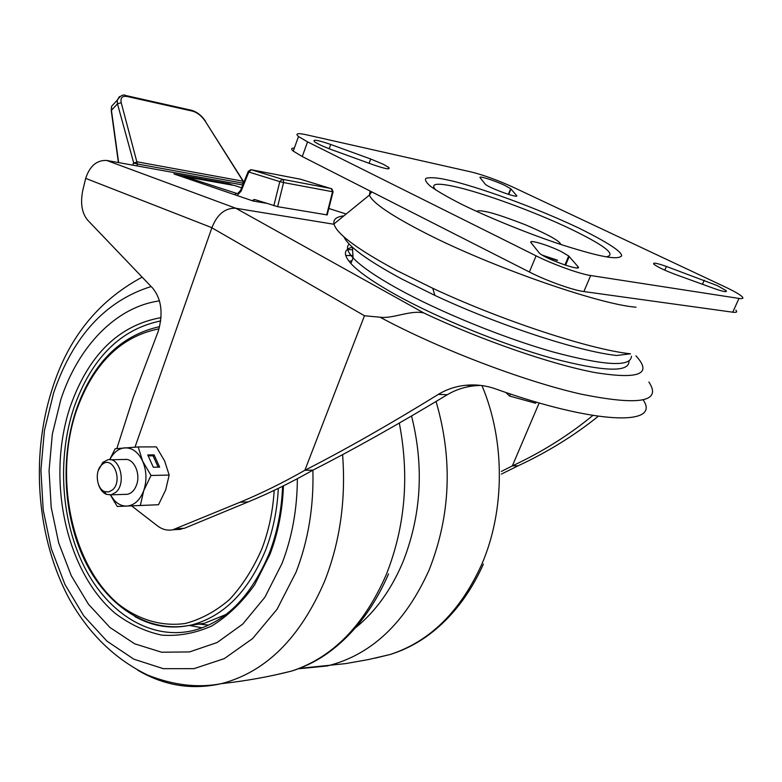 <?xml version="1.0" encoding="UTF-8"?>
<svg xmlns="http://www.w3.org/2000/svg" width="782" height="782" viewBox="0 0 782 782"><rect width="100%" height="100%" fill="white"/><g stroke="black" fill="none" stroke-linecap="round" stroke-linejoin="round"><path stroke-width="1.17" d="M343.885 215.861C336.397 216.741 333.093 219.429 333.973 223.935C336.514 233.818 357.55 249.409 397.07 270.689L432.749 288.284C501.731 320.561 590.068 349.534 630.517 353.816L616.734 355.478C579.022 351.568 498.183 325.117 434.88 295.401L432.749 288.284M343.963 236.878C348.303 246.496 367.687 260.592 402.095 279.164L434.88 295.401M510.392 393.981L509.522 396.044L535.611 403.229L536.12 402.046M509.522 396.044L505.788 392.437M476.521 211.394C477.919 210.563 480.666 210.593 484.762 211.472L484.889 211.502C491.194 212.362 504.722 216.79 525.475 224.805C548.299 234.59 560.049 241.139 560.743 244.443M717.407 285.655L666.391 266.437C656.518 262.987 652.364 262.263 653.928 264.267C657.564 267.033 664.671 270.406 675.257 274.404L713.966 288.45C723.497 291.774 727.524 292.488 726.038 290.581L717.407 285.655M561.114 251.511C548.055 244.971 527.694 238.979 531.095 242.733L539.414 253.153C546.022 259.301 583.773 272.439 577.908 266.564L568.7 255.988L561.114 251.511M504.781 185.383C494.566 180.476 477.831 175.256 480.148 177.729L485.368 184.288C489.385 188.198 520.46 199.293 516.501 195.422L510.666 188.706L504.781 185.383M383.395 164.308L370.688 159L330.727 144.475C317.824 140.046 312.389 139.098 314.393 141.62C317.482 143.868 323.377 146.605 332.076 149.841L372.955 164.679C385.487 168.98 390.746 169.899 388.742 167.436L383.395 164.308M471.722 172.079C483.999 175.197 497.851 180.251 513.275 187.26L725.07 286.916C733.799 291.041 739.44 294.257 742.001 296.564C743.838 298.362 742.841 298.988 738.99 298.431L590.684 275.528C579.609 273.964 553.03 264.394 536.081 255.841L307.58 141.874L298.489 136.537C294.98 133.458 297.639 132.881 306.476 134.797L471.722 172.079M294.345 148.033C291.227 148.023 290.865 149.039 293.24 151.092L302.253 156.547L529.394 272.009C546.237 280.679 572.737 290.181 583.861 291.559L732.724 312.194C736.585 312.692 737.612 312.008 735.813 310.131M542.366 255.167L557.478 260.211M136.987 165.911L137.417 164.015L133.419 162.979L132.92 165.178M243.466 183.262L137.417 164.015L121.22 102.716C120.242 97.838 122.217 95.756 127.114 96.479L192.597 111.161C197.367 112.549 201.56 115.883 205.187 121.142L243.808 182.401M116.841 448.555L133.136 397.696L158.277 331.197C163.272 313.602 161.503 299.35 152.969 288.45L87.555 220.035C81.817 212.948 80.223 203.046 82.804 190.309L85.678 178.374C89.764 166.009 96.763 160.027 106.684 160.447L242.772 184.982L243.036 181.199L137.261 161.845L133.79 163.106M118.639 162.597L111.435 110.33L111.552 106.323L117.241 100.184L119.47 96.548M111.64 111.865L111.435 110.33L117.476 103.82L117.241 100.184C120.311 95.639 123.194 94.094 125.882 95.541L127.114 96.479M251.745 200.544L255.059 199.645L277.61 206.673L283.573 182.558L279.8 181.62L282.282 179.274L251.286 169.723L248.813 172.02L248.285 171.238M333.064 191.815L327.199 214.923L277.61 206.673M240.631 190.319L237.904 193.389L236.584 193.379L184.894 176.644L183.389 177.182M352.672 255.694L345.693 255.46M348.987 261.276L351.929 260.807M349.378 249.654L346.934 249.81M352.662 255.646L349.642 255.215L352.653 255.587M352.301 249.761L349.808 249.634M352.438 247.2C343.64 249.282 343.132 254.717 350.903 263.514C358.655 271.921 373.454 282.243 395.301 294.491C437.314 317.912 502.005 344.315 551.906 358.215C603.655 371.763 629.354 372.731 628.982 361.108M135.003 447.138L211.912 227.699C217.181 214.278 225.148 207.797 235.822 208.256L423.844 312.976C410.814 309.731 392.779 319.007 380.062 317.209L364.461 315.752L304.872 470.285L312.986 470.119C291.051 482.543 269.458 493.129 248.207 501.897L184.376 528.29L176.067 529.6M334.061 224.278L235.949 208.276M266.212 203.261L253.241 201.052L173.907 173.946L229.009 183.829L233.466 185.334M592.834 415.467C568.885 435.212 542.063 452.025 512.337 465.906L501.36 471.429M539.169 402.935L512.337 465.906L518.173 465.779L501.389 474.088M131.63 505.886L157.417 525.836C162.265 529.512 167.397 530.831 172.822 529.785L240.006 502.249C261.286 493.432 282.908 482.787 304.872 470.285C344.911 449.846 389.407 424.548 438.35 394.382C446.659 389.319 455.818 386.288 465.828 385.272C475.886 384.314 485.632 385.467 495.065 388.722C595.405 424.587 661.249 426.2 643.254 400.013M312.986 470.119C353.083 449.709 397.852 424.577 447.284 394.724C455.847 389.661 465.182 386.66 475.29 385.722L480.686 385.409M598.279 416.298C574.076 435.711 547.371 452.201 518.173 465.779M228.843 184.503L229.009 183.829M126.313 494.41L125.081 494.351M124.26 459.581C133.351 457.372 141.092 473.325 136.498 485.084C134.533 490.285 131.542 493.344 127.534 494.273L124.973 494.361M109.773 459.66L110.37 458.535C114.074 452.045 118.844 448.487 124.69 447.851C132.236 447.627 138.228 452.064 142.656 461.175C146.635 470.744 146.996 480.549 143.751 490.588C139.998 500.216 134.357 505.377 126.811 506.071C122.188 506.189 118.014 504.282 114.27 500.333L110.418 494.938M147.759 454.928L153.321 467.235L159.645 467.128L154.093 454.87L147.759 454.928M110.36 494.938L117.271 506.482L140.34 505.485L143.751 490.588L151.004 475.476L169.166 475.065L164.591 460.891L156.351 446.874L138.179 446.942L115.189 448.731L109.646 459.66M151.004 475.476L142.656 461.175L138.179 446.942M117.271 506.482L158.521 504.732L165.686 489.884L169.166 475.065M139.704 505.524L129.724 505.954L139.704 505.524M140.34 505.485L158.521 504.732M110.497 459.748L125.658 459.454M158.199 467.157L153.067 455.818L148.189 455.867M153.067 455.818L154.093 454.87M112.569 489.855C123.458 480.559 112.618 454.684 102.11 464.567L101.68 464.948C94.554 471.106 96.479 488.809 104.612 491.575L108.718 491.956L112.569 489.855M98.268 470.51L102.794 462.445L107.808 459.777C119.89 456.659 126.586 483.393 115.863 492.298L111.073 494.83L106.303 494.341C102.745 492.758 100.155 489.522 98.522 484.615M297.356 478.701C297.228 508.935 292.136 537.166 282.058 563.382L264.873 597.262L242.752 624.075L217.132 642.521L189.567 651.924L161.591 652.217L134.631 643.791L109.939 627.467L88.542 604.33L71.26 575.669L58.67 542.855L51.201 507.362L49.061 470.647L52.316 434.196L60.849 399.485C78.19 346.622 115.844 306.827 159.557 300.865M225.793 614.584L204.356 623.303L189.136 625.483M370.14 191.062L369.387 195.119C372.633 202.988 391.616 215.803 426.337 233.564C491.458 266.877 599.432 304.55 636.02 307.199M605.991 256.77C614.427 258.295 619.627 258.021 621.592 255.939C622.267 251.863 607.917 242.518 578.553 227.924C522.083 201.336 464.498 183.223 447.881 180.046L446.414 179.733C437.431 177.729 430.696 177.221 426.21 178.198C424.499 179.489 425.819 182.098 430.168 186.048C436.894 190.925 447.441 197.035 461.81 204.395C493.696 219.957 535.328 236.193 562.972 245.177C582.453 251.286 596.334 255.069 604.613 256.516L605.991 256.77M435.77 190.006C430.071 183.809 436.092 182.607 453.843 186.399C481.917 192.431 534.898 211.824 571.31 229.302C604.388 245.392 616.245 254.521 606.871 256.711M702.461 284.277L704.279 280.2M370.688 159L369.084 163.272M666.391 266.437L664.759 270.161M569.228 256.506L565.562 265.235M577.908 266.564L577.341 267.894M508.711 194.454L510.929 188.961M516.501 195.422L516.228 196.106M330.727 144.475L329.154 148.746M302.253 156.547L307.58 141.874M529.394 272.009L536.081 255.841M583.861 291.559L590.684 275.528M732.724 312.194L738.99 298.431M566.383 263.26L565.728 263.065M557.361 260.474L543.783 255.978M121.22 102.716L117.476 103.82L133.644 162.695M243.319 181.219L205.187 121.142M126.361 95.648L191.375 110.262L192.597 111.161M237.122 195.549L241.12 191.131L248.813 172.02L279.8 181.62L273.847 205.734M300.777 179.264L250.817 169.665L248.197 171.522L240.504 190.613L241.12 191.131M236.584 193.379L234.522 194.659M234.923 185.637L241.648 187.788M300.249 179.137L331.861 188.863L333.083 191.727L332.555 191.737L326.661 214.972M332.555 191.737L283.573 182.558L283.465 180.486L282.282 179.274L331.285 188.56L332.555 191.737M234.287 185.471L184.894 176.644L182.861 177.006M631.445 356.25C630.879 367.198 604.769 365.781 553.128 351.978C503.364 337.892 439.337 311.735 397.588 288.617C375.692 276.427 360.844 266.173 353.053 257.855C347.237 251.511 345.967 246.936 349.241 244.121M106.684 160.447L235.822 208.256M346.162 214.014L328.831 208.491M438.35 394.382L447.284 394.724M364.461 315.752L211.873 227.806M423.844 312.976C480.559 339.896 551.623 364.49 595.385 372.623C639.217 379.622 652.735 374.031 635.942 355.849M648.884 382.007C662.11 401.948 639.305 405.946 580.488 394.011C522.591 380.854 437.637 348.283 380.062 317.209M240.006 502.249L248.207 501.897M176.106 528.769L184.376 528.29M211.912 227.699L85.678 178.374M275.968 674.768L291.53 671.093C332.389 657.76 363.992 625.571 386.318 574.506C405.213 526.716 409.543 476.248 399.309 423.091M342.594 454.616C346.006 499.659 340.062 541.75 324.755 580.899C300.278 637.897 265.782 672.149 221.257 683.673C191.844 690.223 163.946 685.697 137.554 670.076M151.131 286.535C105.58 300.787 73.088 336.192 53.665 392.76L44.418 430.52L40.899 470.138L43.206 510.04L51.289 548.651L64.916 584.408L83.664 615.737L106.929 641.132L133.849 659.187L163.311 668.669L193.985 668.649L224.297 658.62L252.557 638.611L277.024 609.325L296.065 572.141C308.255 540.597 313.865 506.609 312.878 470.178M283.446 485.857C282.556 510.284 278.06 533.138 269.937 554.399L254.6 584.897C242.009 602.443 227.758 616.118 211.854 625.923C195.412 633.273 178.746 636.343 161.845 635.15C145.217 631.582 129.617 624.271 115.052 613.215C65.102 570.635 46.226 477.88 70.292 406.484C88.571 354.881 118.825 325.263 161.053 317.609M282.605 486.267C281.676 510.294 277.199 532.738 269.174 553.588C251.002 596.412 225.851 622.022 193.721 630.409C151.366 640.79 108.405 613.88 84.691 567.576C61.016 521.076 56.978 458.545 73.919 407.696C91.435 358.224 120.369 329.29 160.711 320.913M202.059 627.79L189.342 625.444M208.501 625.092L198.54 624.026M278.314 488.379C277.209 510.245 273.016 530.724 265.743 549.814C248.696 591.143 224.141 616.157 192.069 624.828C172.167 629.471 153.067 626.695 134.768 616.499M159.029 328.831C120.633 336.495 93.058 363.904 76.284 411.058C53.704 477.734 71.494 564.526 118.19 603.929C138.355 619.745 161.639 626.783 185.266 623.479C200.915 619.373 215.666 611.387 229.517 599.52C242.479 585.562 253.29 568.602 261.96 548.641C268.852 530.519 272.928 511.096 274.179 490.353M375.165 658.121L390.198 654.485C429.748 641.553 460.227 611.592 481.644 564.594C505.172 510.646 505.231 440.334 481.917 385.565M436.073 401.489C452.954 459.454 450.627 515.641 429.093 570.058C405.164 623.146 371.167 655.13 327.13 665.981L298.411 668.776M355.712 627.633C375.565 611.514 391.323 589.618 402.955 561.945C421.332 515.26 424.196 466.61 411.557 415.985M371.724 191.864L369.387 195.119L333.973 223.935M486.121 211.746L484.664 211.433M725.549 291.657L726.038 290.581M564.907 265.01L568.7 255.988M508.388 194.347L510.666 188.706M388.214 168.844L388.742 167.436M298.489 136.537L293.24 151.092M542.591 255.303L557.458 260.25M111.552 106.323L111.24 110.604L118.405 162.558M191.864 110.379C197.152 112.022 201.688 115.619 205.48 121.181M254.033 199.508L255.303 199.723M350.903 263.514L353.053 257.855L352.467 247.229M475.29 385.722L465.828 385.272M172.822 529.785L181.092 529.297M114.27 500.333L114.338 502.054M102.11 464.567L103.302 461.986M111.073 494.83L127.534 494.273M104.612 491.575L106.303 494.341M142.158 277.151C97.76 301.011 67.623 338.772 51.759 390.423C30.322 457.841 36.891 539.218 69.588 599.452C89.001 633.889 114.925 659.06 147.368 674.934C173.193 685.267 197.826 688.18 221.257 683.673C245.812 680.966 269.243 676.772 291.53 671.093C303.739 667.32 315.234 661.738 326.035 654.358C352.477 635.805 373.317 608.992 388.556 573.9M159.626 326.641C120.223 335.419 92.335 363.435 75.952 410.677C59.764 459.435 63.684 519.326 86.391 563.832C109.206 607.976 149.949 634.358 192.069 624.828L204.356 623.303M483.403 564.105C469.474 595.141 450.491 619.285 426.464 636.538C415.125 644.505 403.033 650.487 390.198 654.485L368.351 659.578L345.732 663.595L299.428 668.395"/></g></svg>

